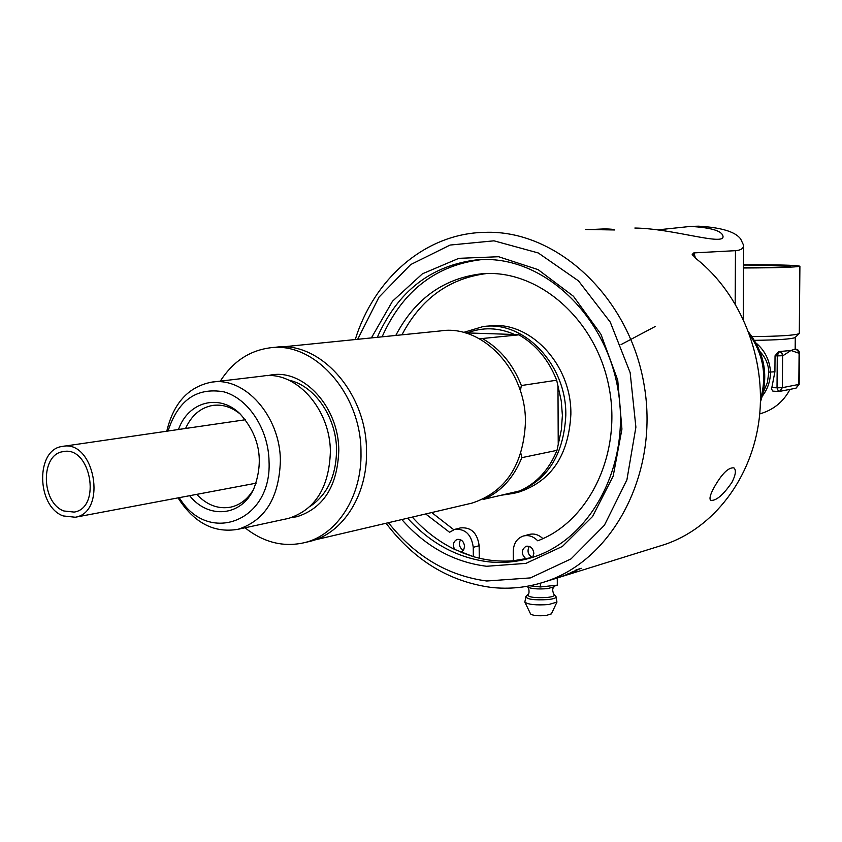 <?xml version="1.0" encoding="UTF-8"?>
<svg xmlns="http://www.w3.org/2000/svg" width="842" height="842" viewBox="0 0 842 842"><rect width="100%" height="100%" fill="white"/><g stroke="black" fill="none" stroke-linecap="round" stroke-linejoin="round"><path stroke-width="1.26" d="M778.324 391.456L772.882 391.141L771.535 389.13L774.914 371.775L775.04 355.808L778.65 351.619L790.964 350.472L795.174 349.114L797.732 350.356L798.774 353.177L799.447 353.008L799.09 351.335L797.69 349.714L795.511 349.062L798.069 350.304L799.1 353.124L798.826 384.51L795.89 388.215M762.378 396.035C767.641 389.162 770.356 381.142 770.525 371.985C769.651 360.102 764.82 350.451 756.042 343.041M692.44 226.34L698.597 226.182C721.205 227.487 735.213 231.718 740.613 238.886L743.665 245.411C743.475 248.537 740.739 250.295 735.466 250.674L693.819 252.895L692.198 254.442L696.387 258.883C740.844 294.047 766.462 358.303 759.252 418.411C752.022 478.561 713.29 528.387 664.359 544.616L659.57 546.111M658.412 229.803L690.482 226.414C711.416 227.624 722.257 230.961 723.025 236.423C724.299 246.064 672.526 228.477 634.847 228.035M590.074 229.54L604.64 228.908C611.06 229.024 614.365 229.371 614.555 229.961L585.295 229.466M386.068 523.25C414.127 560.235 449.102 581.611 491.002 587.39C509.41 589.453 527.502 587.548 545.258 581.696C612.734 560.035 658.886 473.793 644.372 386.489C630.49 299.089 559.214 231.55 488.149 232.276L481.403 232.445C423.6 235.065 373.743 279.544 355.261 339.547M576.307 570.75L570.402 572.728L579.243 569.097L576.307 569.813L581.243 568.287L572.423 571.95L576.307 570.75M571.223 573.013L561.456 576.475L571.223 573.013M554.194 578.949L555.215 578.622M573.602 571.992L567.645 573.97L573.602 571.992M714.248 487.171C721.952 473.614 728.519 467.184 733.95 467.878C736.35 470.162 735.676 474.983 731.94 482.35C723.194 495.022 716.11 501.032 710.68 500.358C709.111 498.717 710.301 494.317 714.248 487.171M575.97 570.855L570.739 572.571M580.991 568.361L572.423 571.95M579.243 569.097L575.612 570.171M570.739 573.17L568.887 573.928M566.698 574.77L562.224 576.181M555.825 578.433L560.288 576.981L555.825 578.433M560.951 576.77L560.277 576.949M563.708 575.854L562.835 576.181M573.202 572.118L568.045 573.791M557.562 577.896L557.309 585.148L540.396 586.969L529.828 585.8M557.278 577.98L557.309 585.148M540.375 583.222L540.396 586.969M551.405 613.839L546.037 615.534C537.933 616.123 532.786 615.586 530.565 613.934L524.892 602.188M795.827 349.093L795.174 349.051M773.514 391.256L779.534 391.404L796.016 388.194L799.163 384.373L782.365 387.667L777.019 387.825L778.482 391.488L779.534 391.404L782.365 387.667L782.607 355.313L781.565 352.893L778.976 351.63L777.271 355.892L782.965 355.703L781.608 352.535L778.65 351.619M782.965 355.703L790.964 350.472L798.774 353.177M760.084 351.724C765.525 357.429 768.43 364.228 768.82 372.132L774.914 371.775M754.464 340.336C778.124 340.021 791.68 339.084 795.122 337.537L795.216 337.453M743.549 265.062C772.23 264.977 787.817 265.377 790.301 266.272C786.217 267.114 770.63 267.588 743.539 267.672M752.001 336.611C779.324 336.337 795.037 335.348 799.132 333.632L799.3 333.337M743.539 267.988C777.271 267.851 796.058 267.261 799.9 266.209C795.953 265.156 777.177 264.683 743.56 264.777M454.564 549.373C438.798 541.648 424.715 530.892 412.306 517.093C424.705 530.892 438.798 541.659 454.575 549.384L454.564 549.373C452.522 544.658 453.406 541.332 457.227 539.406C461.427 539.048 463.868 541.385 464.573 546.437L463.616 550.121L460.984 552.268L473.341 556.636L473.257 547.311C471.467 534.491 465.268 528.523 454.638 529.386L449.565 532.27L425.684 513.967M454.575 549.384L473.341 556.625C486.518 560.467 499.843 561.846 513.325 560.772L526.029 558.941C521.03 554.141 521.04 549.91 526.082 546.247C530.513 545.784 533.102 548.174 533.849 553.404L532.733 557.288M395.782 335.442C415.001 298.921 443.566 278.376 481.477 273.818C536.617 268.609 594.526 317.297 608.471 384.489C622.943 451.565 590 521.345 537.701 540.796C533.344 536.312 528.523 534.733 523.229 536.059C516.893 538.375 513.567 543.469 513.252 551.331L513.315 560.772L531.87 557.562M482.098 259.546L482.013 259.546C435.998 264.998 402.697 290.764 382.1 336.832C402.739 290.69 436.093 264.935 482.192 259.536M529.323 546.384C526.955 550.9 527.902 554.594 532.176 557.467M460.574 539.722C458.427 544.111 459.374 547.689 463.395 550.447M455.09 529.271L460.595 527.892C471.194 527.029 477.382 532.975 479.151 545.732L479.256 558.193M523.724 535.922L528.997 534.502C533.996 533.218 538.627 534.596 542.879 538.627M486.613 273.534C449.186 278.323 420.968 298.752 401.95 334.821M431.714 512.546L453.712 529.681M485.434 326.38L488.097 326.107C528.986 319.507 571.823 364.049 570.865 414.348C568.655 455.448 551.184 481.403 518.462 492.223L515.978 492.802M274.681 374.606L270.072 375.679M267.282 375.69L271.135 374.964C303.836 368.943 339.01 407.465 338.789 450.659C337.421 486.129 323.507 508.136 297.047 516.683L291.164 517.683M271.892 347.683L274.776 347.399C319.202 339.968 366.87 392.456 366.502 451.291C367.586 495.054 342.82 533.544 310.224 541.311L307.519 541.943M245.001 527.797C263.767 542.543 283.649 547.489 304.636 542.616C337.284 534.838 362.081 496.222 360.986 452.291C361.334 393.225 313.561 340.526 269.04 347.978C248.8 350.977 232.55 362.028 220.299 381.131M514.588 334.506L467.299 332.927C482.782 326.949 498.538 327.475 514.588 334.506L518.904 334.842L479.487 338.8M465.247 332.906L467.299 332.927M484.182 499.201L519.893 490.865C536.712 483.224 549.068 469.72 556.983 450.354L521.819 457.659C513.809 477.551 501.264 491.402 484.182 499.201L482.898 499.18M518.904 334.842C535.975 344.61 548.563 359.734 556.678 380.205L561.256 400.866L562.393 415.369L561.372 429.715L556.983 450.354M520.356 390.825L521.366 385.531L556.678 380.205M482.845 338.821C500.232 348.893 513.073 364.46 521.366 385.531M521.819 457.659L520.851 453.27M558.225 443.471L557.983 386.688M253.326 489.791C247.674 499.106 240.254 504.874 231.066 507.073C218.499 509.452 207.048 505.221 196.702 494.37M185.587 428.462C191.513 415.422 200.48 407.749 212.489 405.465C222.362 404.065 231.75 407.033 240.633 414.39M189.65 495.696C208.353 519.356 241.233 516.535 253.726 488.992C264.335 460.995 259.746 435.914 239.97 413.748C219.067 393.203 188.208 401.718 178.483 429.504M168.042 431.02C178.062 400.192 196.681 387.131 223.919 391.846C248.348 398.54 268.514 429.241 269.04 461.342C272.082 521.882 207.806 545.563 179.283 497.654M166.779 431.209C173.431 403.255 188.25 386.931 211.237 382.215C244.464 376.037 280.439 416.116 280.375 460.953C279.102 497.759 265.019 520.535 238.128 529.271C214.152 533.428 194.123 522.966 178.03 497.885M213.342 381.963L262.588 376.1C295.321 370.07 330.559 408.759 330.369 452.122C329.012 487.728 315.087 509.82 288.595 518.377L286.606 518.809M282.217 346.925L440.608 330.917C482.34 324.117 526.282 370.385 525.44 422.547C523.282 465.152 505.495 491.991 472.088 503.084L469.552 503.684M463.521 332.443L482.813 326.643C523.798 320.023 566.75 364.754 565.813 415.264C563.603 456.522 546.1 482.582 513.304 493.433L501.127 495.254M377.29 337.316C397.919 291.09 431.272 265.251 477.382 259.778L486.234 259.504C547.174 259.441 607.45 318.065 618.491 392.656C630.079 467.163 589.926 540.185 531.828 557.583C517.693 561.93 503.316 563.351 488.686 561.835C457.595 558.004 430.567 543.469 407.612 518.198M401.834 519.556C425.62 546.584 453.891 562.161 486.613 566.266L525.903 563.382L562.424 546.426L592.579 516.483L613.187 476.088L621.933 429.073L617.733 380.142L600.956 334.316L573.423 296.247L538.08 269.619L498.59 256.726L458.837 258.336L422.442 273.787L392.509 301.215L371.385 337.916M357.682 339.294L379.037 297.089L410.664 264.588L450.112 245.054L494.001 240.823L538.27 252.958L578.454 280.849L610.261 322.107L630.153 372.659L635.889 427.189L626.901 479.898L604.388 525.282L571.002 558.92L530.407 577.907L486.739 581.001C447.912 575.791 415.138 556.362 388.436 522.693M655.35 326.422L621.08 344.567M693.819 252.895L692.819 255.536M63.876 510.978C41.016 502.8 40.29 454.206 63.108 451.659C90.526 445.207 101.987 507.873 74.159 512.094L63.876 510.978M63.139 515.925L75.275 517.241C107.787 512.241 94.388 438.977 62.329 446.449C35.564 449.375 36.364 506.295 63.139 515.925M554.12 586.842L547.363 588.653C537.649 589.347 531.06 588.79 527.597 586.979L526.934 586.337M555.667 585.327L554.025 586.927C552.247 588.463 552.278 591.042 554.099 594.663C554.952 595.852 552.71 596.778 547.395 597.441C534.67 598.136 528.123 597.231 527.734 594.705C529.892 594.536 529.029 587.032 527.597 586.979M554.099 594.663L555.888 596.389C556.857 597.746 554.32 598.799 548.289 599.567C533.839 600.357 526.397 599.315 525.976 596.441L527.639 594.799M551.373 613.902L556.951 602.072L548.721 604.535C536.207 605.409 528.25 604.609 524.861 602.125L525.871 596.536M775.04 355.808L777.271 355.892L777.019 387.825L771.861 387.583M768.82 372.132L767.388 382.584L763.347 392.067M479.151 545.732L473.257 547.311M288.859 380.174C314.561 385.447 336.474 417.169 336.558 450.081C336.179 475.898 327.349 494.686 310.077 506.442M695.439 258.115L693.924 252.884M735.171 303.699L735.466 250.674M749.875 335.137C763.494 354.84 767.03 376.216 760.505 399.266M759.726 413.917C773.324 410.022 783.407 401.834 790.007 389.362M664.359 544.616L562.203 576.423M557.225 577.97L545.258 581.696M561.614 576.602L559.909 577.138M559.32 577.317L557.814 577.791M556.951 602.072L555.888 596.389M799.163 384.373L799.447 353.008M795.174 349.104L795.28 337.389M795.122 337.537L799.132 333.632M799.3 333.39L799.9 266.209M485.792 273.555L481.477 273.818M271.135 374.964L273.197 374.722M304.636 542.616L310.224 541.311M212.489 405.465L213.921 405.276M238.128 529.271L288.595 518.377M314.655 539.985L472.088 503.084M513.304 493.433L518.462 492.223M482.013 259.546L477.382 259.778M743.233 318.95L743.665 245.411M748.97 332.632C764.968 353.703 768.788 376.795 760.452 401.929M63.908 451.533L63.108 451.659M245.432 419.737L63.276 446.313M256.115 483.182L75.275 517.241"/></g></svg>
